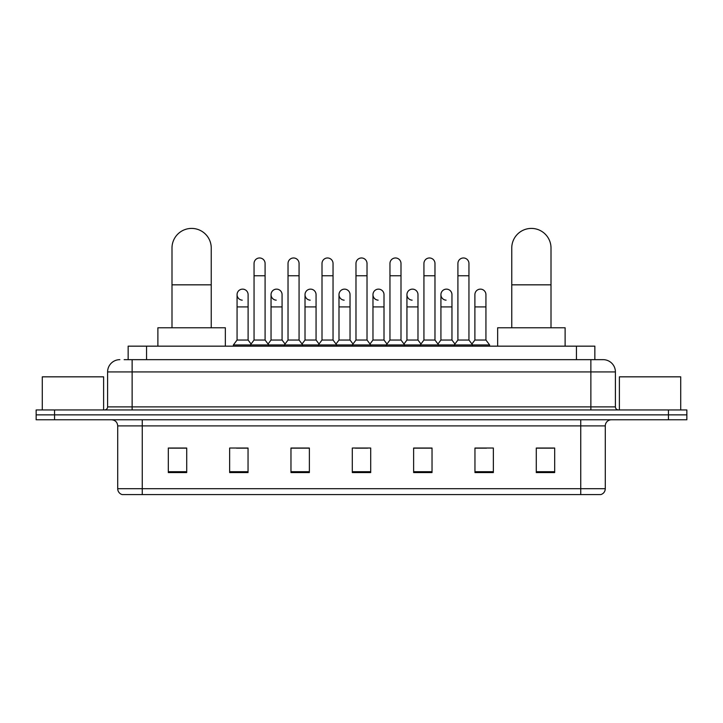 <?xml version="1.0" encoding="UTF-8"?>
<svg xmlns="http://www.w3.org/2000/svg" width="723" height="723" viewBox="0 0 723 723"><rect width="100%" height="100%" fill="white"/><g stroke="black" fill="none" stroke-linecap="round" stroke-linejoin="round"><path stroke-width="1.08" d="M128.152 359.656L128.152 346.163L594.848 346.163L594.848 359.656M124.437 359.656L603.136 359.656A12.264 12.264 0 0 1 615.4 371.929L615.4 406.886C615.562 408.73 616.592 409.751 618.472 409.95M124.157 359.656L132.128 359.656L132.128 371.929L107.6 371.929L107.6 406.886A3.064 3.064 0 0 1 104.528 409.95M119.864 359.656A12.264 12.264 0 0 0 107.6 371.929M54.55 409.95L36.15 409.95L36.15 414.857L54.55 414.857L36.15 414.857L36.15 419.765L54.55 419.765L54.55 414.857L668.45 414.857L54.55 414.857L54.55 409.95L668.45 409.95L668.45 414.857L686.85 414.857L668.45 414.857L668.45 419.765L54.55 419.765M668.45 419.765L686.85 419.765L686.85 409.95L668.45 409.95M615.4 371.929L590.872 371.929L590.872 359.656L603.136 359.656M605.287 488.694C605.115 491.631 603.642 493.601 600.867 494.586L580.75 494.586L580.75 488.694L605.287 488.694L605.287 425.892A6.136 6.136 0 0 1 611.414 419.765M580.75 494.586L122.133 494.586A6.136 6.136 0 0 1 117.713 488.694L117.713 425.892C117.352 422.169 115.309 420.126 111.586 419.765M554.686 472.562L554.686 448.034L536.285 448.034L536.285 472.562L554.686 472.562M493.357 472.562L493.357 448.034L474.957 448.034L474.957 472.562L493.357 472.562M432.029 472.562L432.029 448.034L413.628 448.034L413.628 472.562L432.029 472.562M186.715 472.562L186.715 448.034L168.314 448.034L168.314 472.562L186.715 472.562M248.043 472.562L248.043 448.034L229.643 448.034L229.643 472.562L248.043 472.562M309.372 472.562L309.372 448.034L290.971 448.034L290.971 472.562L309.372 472.562M370.7 472.562L370.7 448.034L352.3 448.034L352.3 472.562L370.7 472.562M474.957 448.161L486.552 448.161M536.285 448.161L553.457 448.161M304.401 448.161L299.684 448.161M236.448 448.161L248.043 448.161M169.543 448.161L186.715 448.161M423.317 448.161L418.599 448.161M355.364 448.161L367.636 448.161M309.372 448.161L290.971 448.161M432.029 448.161L413.628 448.161M103.615 409.95L103.615 376.837L42.286 376.837L42.286 409.95M171.993 327.772L171.993 248.043A19.629 19.629 0 0 1 191.622 228.414A19.629 19.629 0 0 1 211.243 248.043A19.629 19.629 0 0 0 191.622 228.414M211.243 327.772L211.243 248.043M225.35 346.163L225.35 327.772L157.885 327.772L157.885 346.163M511.757 327.772L511.757 248.043A19.629 19.629 0 0 1 531.378 228.414A19.629 19.629 0 0 1 551.007 248.043A19.629 19.629 0 0 0 531.378 228.414M551.007 327.772L551.007 248.043M565.115 346.163L565.115 327.772L497.65 327.772L497.65 346.163M254.053 275.761L265.088 275.761L265.088 340.036L254.053 340.036L254.053 263.497A5.522 5.522 0 0 1 259.919 257.984A5.522 5.522 0 0 1 265.088 263.497A5.522 5.522 0 0 0 259.919 257.984M254.053 340.036L250.375 344.943L250.375 346.163M265.088 340.036L268.766 344.943L233.384 344.943L233.384 346.163M288.025 340.036L288.025 275.761L299.069 275.761L299.069 340.036L288.025 340.036L284.347 344.943L268.766 344.943L268.766 346.163M288.025 275.761L288.025 263.497A5.522 5.522 0 0 1 293.89 257.984A5.522 5.522 0 0 1 299.069 263.497A5.522 5.522 0 0 0 293.89 257.984M299.069 340.036L302.747 344.943L284.347 344.943L284.347 346.163M322.006 340.036L322.006 275.761L333.041 275.761L333.041 340.036L322.006 340.036L318.328 344.943L302.747 344.943L302.747 346.163M322.006 275.761L322.006 263.497A5.522 5.522 0 0 1 327.871 257.984A5.522 5.522 0 0 1 333.041 263.497A5.522 5.522 0 0 0 327.871 257.984M333.041 340.036L336.719 344.943L318.328 344.943L318.328 346.163M355.978 340.036L355.978 275.761L367.022 275.761L367.022 340.036L355.978 340.036L352.3 344.943L336.719 344.943L336.719 346.163M355.978 275.761L355.978 263.497A5.522 5.522 0 0 1 361.843 257.984A5.522 5.522 0 0 1 367.022 263.497A5.522 5.522 0 0 0 361.843 257.984M367.022 340.036L370.7 344.943L352.3 344.943L352.3 346.163M389.959 340.036L389.959 275.761L400.994 275.761L400.994 340.036L389.959 340.036L386.281 344.943L370.7 344.943L370.7 346.163M389.959 275.761L389.959 263.497A5.522 5.522 0 0 1 395.824 257.984A5.522 5.522 0 0 1 400.994 263.497A5.522 5.522 0 0 0 395.824 257.984M400.994 340.036L404.672 344.943L386.281 344.943L386.281 346.163M423.931 340.036L423.931 275.761L434.975 275.761L434.975 340.036L423.931 340.036L420.253 344.943L404.672 344.943L404.672 346.163M423.931 275.761L423.931 263.497A5.522 5.522 0 0 1 429.796 257.984A5.522 5.522 0 0 1 434.975 263.497A5.522 5.522 0 0 0 429.796 257.984M434.975 340.036L438.653 344.943L420.253 344.943L420.253 346.163M457.912 340.036L457.912 275.761L468.947 275.761L468.947 340.036L457.912 340.036L454.234 344.943L438.653 344.943L438.653 346.163M457.912 275.761L457.912 263.497A5.522 5.522 0 0 1 463.777 257.984A5.522 5.522 0 0 1 468.947 263.497A5.522 5.522 0 0 0 463.777 257.984M468.947 340.036L472.625 344.943L454.234 344.943L454.234 346.163M485.937 340.036L485.937 306.914L474.894 306.914L474.894 340.036L485.937 340.036L489.616 344.943L472.625 344.943L472.625 346.163M242.232 300.162A5.522 5.522 0 0 1 237.063 294.65A5.522 5.522 0 0 1 242.928 289.146A5.522 5.522 0 0 1 248.106 294.65L248.106 306.914L237.063 306.914L237.063 294.65M248.106 306.914L248.106 340.036L237.063 340.036L237.063 306.914M237.063 340.036L233.384 344.943M248.106 340.036L251.08 344.003M276.213 300.162A5.522 5.522 0 0 1 271.044 294.65A5.522 5.522 0 0 1 276.909 289.146A5.522 5.522 0 0 1 282.078 294.65L282.078 306.914L271.044 306.914L271.044 294.65M282.078 306.914L282.078 340.036L271.044 340.036L271.044 306.914M271.044 340.036L268.061 344.003M282.078 340.036L285.052 344.003M310.185 300.162A5.522 5.522 0 0 1 305.016 294.65A5.522 5.522 0 0 1 310.881 289.146A5.522 5.522 0 0 1 316.059 294.65L316.059 306.914L305.016 306.914L305.016 294.65M316.059 306.914L316.059 340.036L305.016 340.036L305.016 306.914M305.016 340.036L302.042 344.003M316.059 340.036L319.033 344.003M344.166 300.162A5.522 5.522 0 0 1 338.997 294.65A5.522 5.522 0 0 1 344.862 289.146A5.522 5.522 0 0 1 350.031 294.65L350.031 306.914L338.997 306.914L338.997 294.65M350.031 306.914L350.031 340.036L338.997 340.036L338.997 306.914M338.997 340.036L336.014 344.003M350.031 340.036L353.005 344.003M378.138 300.162A5.522 5.522 0 0 1 372.969 294.65A5.522 5.522 0 0 1 378.834 289.146A5.522 5.522 0 0 1 384.003 294.65L384.003 306.914L372.969 306.914L372.969 294.65M384.003 306.914L384.003 340.036L372.969 340.036L372.969 306.914M372.969 340.036L369.995 344.003M384.003 340.036L386.986 344.003M412.119 300.162A5.522 5.522 0 0 1 406.941 294.65A5.522 5.522 0 0 1 412.815 289.146A5.522 5.522 0 0 1 417.984 294.65L417.984 306.914L406.941 306.914L406.941 294.65M417.984 306.914L417.984 340.036L406.941 340.036L406.941 306.914M406.941 340.036L403.967 344.003M417.984 340.036L420.958 344.003M446.091 300.162A5.522 5.522 0 0 1 440.922 294.65A5.522 5.522 0 0 1 446.787 289.146A5.522 5.522 0 0 1 451.956 294.65L451.956 306.914L440.922 306.914L440.922 294.65M451.956 306.914L451.956 340.036L440.922 340.036L440.922 306.914M440.922 340.036L437.948 344.003M451.956 340.036L454.939 344.003M474.894 306.914L474.894 294.65A5.522 5.522 0 0 1 480.768 289.146A5.522 5.522 0 0 1 485.937 294.65L485.937 306.914M474.894 340.036L471.92 344.003M489.616 344.943L489.616 346.163M680.714 409.95L680.714 376.837L619.385 376.837L619.385 409.95M146.552 359.656L146.552 346.163M576.448 359.656L576.448 346.163M132.128 409.95L132.128 406.886L615.4 406.886M107.6 406.886L132.128 406.886L132.128 371.929L590.872 371.929L590.872 409.95M580.75 419.765L580.75 425.892L117.713 425.892M605.287 425.892L580.75 425.892L580.75 488.694L142.25 488.694L142.25 494.586M117.713 488.694L142.25 488.694L142.25 419.765M370.7 471.712L352.3 471.712M309.372 471.712L290.971 471.712M248.043 471.712L229.643 471.712M186.715 471.712L168.314 471.712M432.029 471.712L413.628 471.712M493.357 471.712L474.957 471.712M554.686 471.712L536.285 471.712M171.993 284.835L211.243 284.835M511.757 284.835L551.007 284.835M265.088 275.761L265.088 263.497M299.069 275.761L299.069 263.497M333.041 275.761L333.041 263.497M367.022 275.761L367.022 263.497M400.994 275.761L400.994 263.497M434.975 275.761L434.975 263.497M468.947 275.761L468.947 263.497"/></g></svg>
